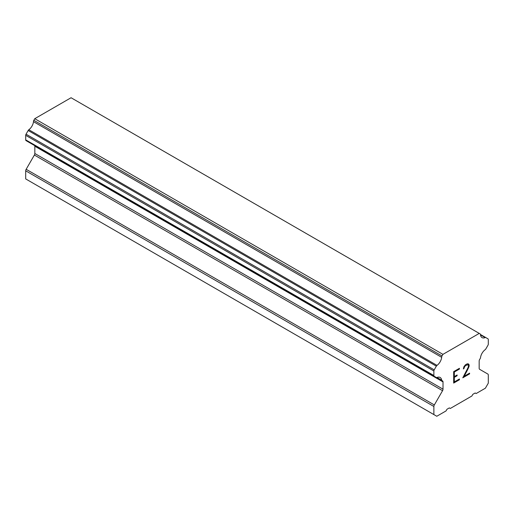 <?xml version="1.0" encoding="UTF-8"?>
<svg xmlns="http://www.w3.org/2000/svg" width="514" height="514" viewBox="0 0 514 514"><rect width="100%" height="100%" fill="white"/><g stroke="black" fill="none" stroke-linecap="round" stroke-linejoin="round"><path stroke-width="0.77" d="M454.331 376.595L457.107 374.995L457.107 375.753L454.331 377.36L454.331 381.934L459.42 378.991L459.42 379.756L453.669 383.078L453.669 371.635L459.42 368.32L459.42 369.084L454.331 372.02L454.331 376.595L454.312 372.007L459.4 369.071L459.4 368.326M457.107 375.753L457.087 375.002M454.331 377.36L457.087 375.747M454.331 381.934L454.312 377.347M459.42 379.756L459.4 379.004M453.669 383.058L459.4 379.75M463.384 368.911L464.033 368.538L463.384 368.93L463.853 366.855L465.311 364.921L467.213 363.822L468.17 363.816L469.141 364.934L468.646 364.085M469.141 364.934L469.121 366.058L469.121 364.921M469.141 366.064L468.646 367.426L469.121 366.058M468.665 367.433L467.265 370.395L468.646 367.426M467.265 370.395L464.187 376.242L467.245 370.382M464.187 376.242L469.597 373.119L469.597 373.877L469.584 373.125M464.052 367.921L465.343 365.64L468.016 364.606L465.363 365.653L464.033 367.908M468.029 364.612L468.466 366.373L468.016 367.677L462.786 377.809L469.597 373.877M462.806 377.784L469.584 373.871M436.996 377.488A7.697 4.446 -60 0 1 440.132 377.469A7.697 4.446 -60 0 1 441.674 380.193L436.996 377.488A1.651 0.951 -60 0 1 436.328 377.494L434.221 376.28A1.651 0.951 -60 0 1 433.874 375.522L433.874 370.986A1.651 0.951 -60 0 1 434.221 369.842L436.341 366.167A1.651 0.951 -60 0 1 437.009 365.396A7.697 4.446 -60 0 0 441.674 357.314A1.651 0.951 -60 0 1 442.008 355.964L442.933 354.364L479.247 333.4L480.172 333.933A1.651 0.951 -60 0 1 480.5 334.897A7.697 4.446 -60 0 0 482.048 337.608A7.697 4.446 -60 0 0 485.171 337.595A1.651 0.951 -60 0 1 485.839 337.589L487.959 338.816A1.651 0.951 -60 0 1 488.3 339.568L488.3 344.104A1.651 0.951 -60 0 1 487.959 345.254L485.852 348.903A1.651 0.951 -60 0 1 485.177 349.674A7.697 4.446 -60 0 0 480.5 357.776A1.651 0.951 -60 0 1 480.005 358.843L479.62 359.504A2.197 1.272 -60 0 0 479.164 361.034L479.164 368.294A2.197 1.272 -60 0 0 479.62 369.303L487.844 374.051A2.197 1.272 -60 0 1 488.3 375.053L488.3 383.155L485.383 388.205L476.15 393.538L475.18 392.979L472.848 394.322L471.878 396.005L450.303 408.463L449.326 407.904L446.994 409.247L446.024 410.93L436.791 416.263L433.874 414.58L433.874 406.478A2.197 1.272 -60 0 1 434.33 404.942L442.554 390.698L34.38 155.042L26.156 169.286A2.197 1.272 120 0 0 25.7 170.815L25.7 178.917L433.874 414.58M442.554 390.698A2.197 1.272 -60 0 0 443.01 389.169L443.01 381.908A2.197 1.272 -60 0 0 442.554 380.9L442.175 380.681A1.651 0.951 -60 0 1 441.976 380.611A1.651 0.951 -60 0 1 441.674 380.193M34.714 145.629A2.197 1.272 -60 0 1 34.836 146.246L34.836 153.506A2.197 1.272 -60 0 1 34.38 155.042M28.148 141.838A1.651 0.951 120 0 0 28.154 141.838L436.328 377.494L28.148 141.838M479.247 333.4L71.067 97.737L34.753 118.702L33.828 120.308A1.651 0.951 120 0 0 33.5 121.657A7.697 4.446 -60 0 1 28.829 129.74A1.651 0.951 120 0 0 28.161 130.511L26.041 134.18A1.651 0.951 120 0 0 25.7 135.33L25.7 139.866A1.651 0.951 120 0 0 26.041 140.618L434.221 376.28M485.839 337.589L480.506 334.511L485.839 337.589M442.933 354.364L34.753 118.702M441.674 357.314L33.5 121.657M442.554 380.9L442.175 380.681L442.554 380.9M485.171 337.595L480.5 334.897M442.008 355.964L33.828 120.308M437.009 365.396L28.829 129.74M436.341 366.167L28.161 130.511M434.221 369.842L26.041 134.18M433.874 370.986L25.7 135.33M433.874 375.522L25.7 139.866M443.01 381.908L34.836 146.246M443.01 389.169L34.836 153.506M434.33 404.942L26.156 169.286M433.874 406.478L25.7 170.815M480.172 333.933L479.504 333.547M441.976 380.611L436.707 377.572"/></g></svg>

